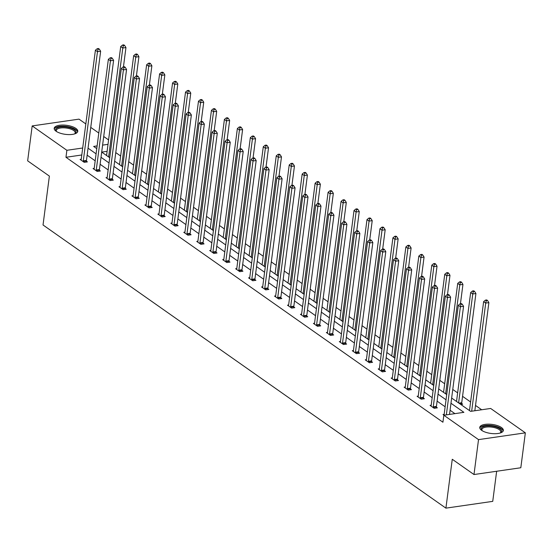 <?xml version="1.0" encoding="UTF-8"?>
<svg xmlns="http://www.w3.org/2000/svg" width="553" height="553" viewBox="0 0 553 553"><rect width="100%" height="100%" fill="white"/><g stroke="black" fill="none" stroke-linecap="round" stroke-linejoin="round"><path stroke-width="0.83" d="M481.677 430.358A11.896 4.562 -172.6 0 1 479.755 427.4A11.896 4.562 -172.6 0 1 488.451 424.158A11.896 4.562 -172.6 0 1 501.419 427.504A11.896 4.562 -172.6 0 1 503.348 430.462A11.896 4.562 -172.6 0 1 494.652 433.704A11.896 4.562 -172.6 0 1 481.677 430.358M56.116 131.255A11.896 4.562 -172.6 0 1 54.187 128.296A11.896 4.562 -172.6 0 1 62.883 125.054A11.896 4.562 -172.6 0 1 75.858 128.4A11.896 4.562 -172.6 0 1 77.779 131.358A11.896 4.562 -172.6 0 1 69.084 134.6A11.896 4.562 -172.6 0 1 56.116 131.255M496.649 471.253L492.737 501.364L445.912 508.145L43.03 224.981L49.376 176.103L27.65 160.833L32.185 125.918L79.01 119.137L85.826 123.927M90.754 127.39L98.793 133.038M103.715 136.501L108.588 139.923M481.67 409.766L475.525 405.439M470.603 401.983L462.564 396.328M457.642 392.872L452.762 389.443M444.674 383.761L439.801 380.333M431.713 374.651L426.84 371.229M418.752 365.54L413.879 362.118M405.791 356.436L400.918 353.008M392.83 347.325L387.957 343.897M379.87 338.215L374.996 334.786M366.909 329.104L362.035 325.676M353.948 319.993L349.074 316.565M340.987 310.883L336.113 307.454M328.026 301.772L323.152 298.35M315.065 292.661L310.192 289.24M302.104 283.558L297.224 280.129M289.143 274.447L284.263 271.018M276.182 265.336L271.302 261.908M263.221 256.226L258.341 252.797M250.253 247.115L245.38 243.686M237.292 238.004L232.419 234.576M224.331 228.894L219.458 225.472M211.37 219.783L206.497 216.361M198.409 210.679L193.536 207.251M185.449 201.569L180.575 198.14M172.488 192.458L167.614 189.029M159.527 183.347L154.653 179.919M146.566 174.236L141.692 170.808M133.605 165.126L128.731 161.697M120.644 156.015L115.764 152.593M451.649 398.042L470.603 411.363L490.663 408.46L525.35 432.84L478.525 439.621L443.838 415.241L463.891 412.338L450.971 403.255M478.525 439.621L473.99 474.536L520.815 467.755L525.35 432.84M431.202 405.225L430.04 405.39L434.195 408.308L437.361 407.851L436.435 407.202M405.273 387.003L404.119 387.169L408.273 390.093L411.439 389.63L410.513 388.98M379.351 368.782L378.197 368.955L382.351 371.872L385.517 371.416L384.584 370.759M353.429 350.567L352.275 350.733L356.429 353.65L359.595 353.194L358.662 352.538M327.507 332.346L326.353 332.512L330.507 335.429L333.673 334.973L332.74 334.323M301.585 314.125L300.431 314.291L304.585 317.215L307.745 316.751L306.818 316.102M275.664 295.903L274.509 296.076L278.664 298.993L281.823 298.537L280.896 297.88M249.742 277.689L248.58 277.855L252.735 280.772L255.901 280.316L254.974 279.659M223.813 259.468L222.659 259.634L226.813 262.551L229.979 262.094L229.053 261.445M197.891 241.246L196.737 241.412L200.891 244.336L204.057 243.873L203.124 243.223M171.969 223.025L170.815 223.198L174.969 226.115L178.135 225.659L177.202 225.002M146.047 204.81L144.893 204.976L149.047 207.893L152.213 207.437L151.28 206.781M120.125 186.589L118.971 186.755L123.125 189.672L126.284 189.216L125.358 188.566M94.204 168.368L93.049 168.534L97.204 171.458L100.363 170.995L99.436 170.345M454.905 413.637L450.066 410.236M445.144 406.78L437.105 401.125M432.183 397.669L424.144 392.015M419.215 388.559L411.176 382.904M406.255 379.448L398.215 373.793M393.294 370.337L385.254 364.69M380.333 361.227L372.293 355.579M367.372 352.116L359.332 346.468M354.411 343.005L346.372 337.358M341.45 333.901L333.411 328.247M328.489 324.791L320.45 319.136M315.528 315.68L307.489 310.026M302.567 306.569L294.528 300.922M289.606 297.459L281.567 291.811M276.645 288.348L268.606 282.701M263.684 279.237L255.645 273.59M250.723 270.127L242.684 264.479M237.762 261.023L229.716 255.368M224.794 251.912L216.755 246.258M211.834 242.802L203.794 237.147M198.873 233.691L190.833 228.043M185.912 224.58L177.872 218.933M172.951 215.47L164.912 209.822M159.99 206.359L151.951 200.711M147.029 197.248L138.99 191.601M134.068 188.144L126.029 182.49M121.107 179.034L113.068 173.379M108.146 169.923L100.107 164.269M95.185 160.812L87.146 155.165M81.796 154.985L65.966 157.28L442.925 422.222L443.838 415.241M81.243 159.257L80.088 159.423L84.243 162.347L87.402 161.891L86.475 161.234M107.164 177.478L106.01 177.644L110.165 180.568L113.324 180.105L112.397 179.455M133.086 195.7L131.932 195.866L136.086 198.783L139.252 198.327L138.319 197.677M159.008 213.921L157.854 214.087L162.008 217.004L165.174 216.548L164.241 215.891M184.93 232.136L183.776 232.301L187.93 235.225L191.096 234.769L190.163 234.113M210.852 250.357L209.698 250.523L213.852 253.447L217.018 252.984L216.092 252.334M236.781 268.578L235.619 268.744L239.774 271.661L242.94 271.205L242.014 270.555M262.703 286.793L261.548 286.966L265.703 289.883L268.862 289.426L267.935 288.77M288.625 305.014L287.47 305.18L291.625 308.104L294.784 307.648L293.857 306.991M314.546 323.235L313.392 323.401L317.546 326.325L320.712 325.862L319.779 325.212M340.468 341.457L339.314 341.623L343.468 344.54L346.634 344.084L345.701 343.434M366.39 359.671L365.236 359.844L369.39 362.761L372.556 362.305L371.623 361.648M392.312 377.893L391.158 378.058L395.312 380.982L398.478 380.526L397.552 379.87M418.241 396.114L417.08 396.28L421.234 399.204L424.4 398.741L423.474 398.091M444.163 414.335L443.008 414.501L444.018 415.213M473.99 474.536L452.264 459.267L445.912 508.145M65.966 157.28L66.872 150.298L32.185 125.918M97.121 145.916L93.644 146.421L96.768 148.619M101.69 152.082L109.729 157.729M114.651 161.186L122.69 166.84M127.612 170.296L135.651 175.951M140.573 179.407L148.612 185.061M153.534 188.518L161.573 194.165M166.494 197.628L174.534 203.276M179.455 206.739L187.495 212.387M192.416 215.85L200.456 221.497M205.377 224.96L213.417 230.608M218.338 234.064L226.384 239.719M231.306 243.175L239.345 248.829M244.267 252.286L252.306 257.94M257.228 261.396L265.267 267.044M270.189 270.507L278.228 276.154M283.15 279.618L291.189 285.265M296.111 288.728L304.15 294.376M309.072 297.839L317.111 303.486M322.033 306.943L330.072 312.597M334.994 316.053L343.033 321.708M347.955 325.164L355.994 330.818M360.915 334.275L368.955 339.922M373.876 343.385L381.916 349.033M386.837 352.496L394.877 358.144M399.798 361.607L407.844 367.254M412.766 370.71L420.805 376.365M425.727 379.821L433.766 385.476M438.688 388.932L446.727 394.586M108.015 144.34L102.588 145.128M82.701 148.004L66.872 150.298M446.05 399.791L438.011 394.144M433.089 390.681L425.05 385.033M420.128 381.577L412.089 375.922M407.167 372.466L399.128 366.812M394.206 363.356L386.167 357.701M381.238 354.245L373.199 348.597M368.277 345.134L360.238 339.487M355.316 336.024L347.277 330.376M342.355 326.913L334.316 321.265M329.394 317.802L321.355 312.155M316.434 308.698L308.394 303.044M303.473 299.588L295.433 293.933M290.512 290.477L282.472 284.823M277.551 281.366L269.511 275.719M264.59 272.256L256.551 266.608M251.629 263.145L243.59 257.498M238.668 254.034L230.629 248.387M225.707 244.931L217.668 239.276M212.746 235.82L204.707 230.166M199.778 226.709L191.739 221.055M186.817 217.599L178.778 211.944M173.856 208.488L165.817 202.84M160.895 199.377L152.856 193.73M147.934 190.267L139.895 184.619M134.973 181.156L126.934 175.508M122.013 172.052L113.973 166.398M109.052 162.941L101.012 157.287M96.091 153.831L88.051 148.176M107.109 151.322L101.724 152.103M461.741 403.538L462.674 404.188L460.78 404.464M83.296 160.888L86.462 160.432L100.646 51.222L97.48 51.678L83.296 160.888A1.528 0.83 -98.2 0 0 83.289 161.455L83.309 161.69M98.04 49.286L99.305 49.106L98.475 48.519L97.21 48.705L98.04 49.286L97.48 51.678L95.399 50.219L81.215 159.43A1.528 0.83 -98.2 0 1 81.091 159.907L81.015 160.08M86.462 160.432A1.528 0.83 -98.2 0 0 86.455 160.992L86.544 162.015M100.646 51.222L99.305 49.106M97.21 48.705L95.399 50.219M123.443 66.878L125.953 47.558L122.794 48.014L120.713 46.556L106.563 155.504M108.644 156.962L122.794 48.014L123.354 45.623L124.619 45.443L123.789 44.855L122.524 45.042L123.354 45.623M120.713 46.556L122.524 45.042M124.619 45.443L125.953 47.558M96.257 169.999L99.422 169.543L113.607 60.332L110.441 60.789L96.257 169.999A1.528 0.83 -98.2 0 0 96.25 170.566L96.27 170.801M111.001 58.397L112.266 58.217L111.436 57.63L110.171 57.816L111.001 58.397L110.441 60.789L108.36 59.33L94.183 168.541A1.528 0.83 -98.2 0 1 94.051 169.018L93.975 169.19M99.422 169.543A1.528 0.83 -98.2 0 0 99.416 170.103L99.505 171.119M113.607 60.332L112.266 58.217M110.171 57.816L108.36 59.33M109.218 179.11L112.383 178.654L126.568 69.443L123.402 69.899L109.218 179.11A1.528 0.83 -98.2 0 0 109.211 179.67L109.231 179.912M123.962 67.507L125.227 67.321L124.397 66.74L123.132 66.92L123.962 67.507L123.402 69.899L121.328 68.441L107.144 177.651A1.528 0.83 -98.2 0 1 107.012 178.128L106.936 178.301M112.383 178.654A1.528 0.83 -98.2 0 0 112.377 179.213L112.473 180.23M126.568 69.443L125.227 67.321M123.132 66.92L121.328 68.441M136.404 75.989L138.914 56.669L135.755 57.125L133.674 55.666L119.524 164.614M121.605 166.073L135.755 57.125L136.315 54.733L137.579 54.547L136.75 53.966L135.485 54.146L136.315 54.733M133.674 55.666L135.485 54.146M137.579 54.547L138.914 56.669M149.372 85.1L151.881 65.772L148.716 66.236L146.635 64.777L132.485 173.725M134.566 175.183L148.716 66.236L149.275 63.844L150.54 63.657L149.711 63.077L148.446 63.256L149.275 63.844M146.635 64.777L148.446 63.256M150.54 63.657L151.881 65.772M56.468 131.496A10.293 3.947 -172.6 0 1 56.344 131.365A10.293 3.947 -172.6 0 1 56.71 128.151A10.293 3.947 -172.6 0 1 70.431 127.902A10.293 3.947 -172.6 0 1 74.966 133.736A10.293 3.947 -172.6 0 1 74.911 133.771A10.293 3.947 -172.6 0 1 74.759 133.867M74.6 133.916A9.532 3.657 7.4 0 0 75.201 132.872A9.532 3.657 7.4 0 0 68.164 128.351A9.532 3.657 7.4 0 0 57.298 129.056A9.532 3.657 7.4 0 0 56.295 130.418A9.532 3.657 7.4 0 0 56.606 131.579M77.558 132.015A11.82 4.528 7.4 0 0 68.268 126.748A11.82 4.528 7.4 0 0 55.355 127.736A11.82 4.528 7.4 0 0 54.235 128.987M482.036 430.6A10.293 3.947 -172.6 0 1 481.912 430.469A10.293 3.947 -172.6 0 1 482.278 427.255A10.293 3.947 -172.6 0 1 496 427.006A10.293 3.947 -172.6 0 1 500.534 432.847A10.293 3.947 -172.6 0 1 500.479 432.881A10.293 3.947 -172.6 0 1 500.32 432.978M500.168 433.027A9.532 3.657 7.4 0 0 500.762 431.976A9.532 3.657 7.4 0 0 493.732 427.455A9.532 3.657 7.4 0 0 482.866 428.16A9.532 3.657 7.4 0 0 481.863 429.522A9.532 3.657 7.4 0 0 482.175 430.683M503.126 431.119A11.82 4.528 7.4 0 0 493.836 425.851A11.82 4.528 7.4 0 0 480.923 426.84A11.82 4.528 7.4 0 0 479.804 428.091M122.178 188.22L125.344 187.764L139.529 78.547L136.363 79.01L122.178 188.22A1.528 0.83 -98.2 0 0 122.172 188.78L122.192 189.022M136.923 76.618L138.188 76.432L137.358 75.851L136.093 76.031L136.923 76.618L136.363 79.01L134.289 77.551L120.105 186.762A1.528 0.83 -98.2 0 1 119.973 187.239L119.897 187.412M125.344 187.764A1.528 0.83 -98.2 0 0 125.337 188.324L125.434 189.34M139.529 78.547L138.188 76.432M136.093 76.031L134.289 77.551M162.333 94.21L164.842 74.883L161.676 75.346L159.596 73.881L145.446 182.836M147.527 184.294L161.676 75.346L162.236 72.955L163.501 72.768L162.672 72.187L161.407 72.367L162.236 72.955M159.596 73.881L161.407 72.367M163.501 72.768L164.842 74.883M135.139 197.331L138.305 196.868L152.49 87.657L149.324 88.121L135.139 197.331A1.528 0.83 -98.2 0 0 135.132 197.891L135.153 198.133M149.884 85.729L151.156 85.542L150.319 84.962L149.054 85.141L149.884 85.729L149.324 88.121L147.25 86.655L133.066 195.866A1.528 0.83 -98.2 0 1 132.934 196.35L132.858 196.515M138.305 196.868A1.528 0.83 -98.2 0 0 138.298 197.435L138.395 198.451M152.49 87.657L151.156 85.542M149.054 85.141L147.25 86.655M175.294 103.314L177.803 83.994L174.637 84.45L172.557 82.991L158.407 191.946M160.488 193.405L174.637 84.45L175.197 82.065L176.462 81.879L175.633 81.298L174.368 81.478L175.197 82.065M172.557 82.991L174.368 81.478M176.462 81.879L177.803 83.994M148.1 206.442L151.266 205.979L165.451 96.768L162.285 97.224L148.1 206.442A1.528 0.83 -98.2 0 0 148.093 207.002L148.114 207.244M162.852 94.84L164.117 94.653L163.28 94.072L162.015 94.252L162.852 94.84L162.285 97.224L160.211 95.766L146.027 204.976A1.528 0.83 -98.2 0 1 145.895 205.46L145.819 205.626M151.266 205.979A1.528 0.83 -98.2 0 0 151.259 206.546L151.356 207.562M165.451 96.768L164.117 94.653M162.015 94.252L160.211 95.766M188.255 112.425L190.764 93.104L187.598 93.561L185.525 92.102L171.368 201.057M173.448 202.516L187.598 93.561L188.158 91.169L189.423 90.989L188.594 90.402L187.329 90.588L188.158 91.169M185.525 92.102L187.329 90.588M189.423 90.989L190.764 93.104M161.061 215.546L164.227 215.089L178.412 105.879L175.246 106.335L161.061 215.546A1.528 0.83 -98.2 0 0 161.054 216.112L161.082 216.354M175.813 103.943L177.078 103.764L176.241 103.176L174.976 103.363L175.813 103.943L175.246 106.335L173.172 104.876L158.988 214.087A1.528 0.83 -98.2 0 1 158.856 214.571L158.78 214.737M164.227 215.089A1.528 0.83 -98.2 0 0 164.22 215.656L164.317 216.672M178.412 105.879L177.078 103.764M174.976 103.363L173.172 104.876M201.216 121.536L203.725 102.215L200.559 102.671L198.486 101.213L184.336 210.161M186.409 211.626L200.559 102.671L201.119 100.28L202.384 100.1L201.555 99.512L200.29 99.699L201.119 100.28M198.486 101.213L200.29 99.699M202.384 100.1L203.725 102.215M174.022 224.656L177.188 224.2L191.373 114.989L188.207 115.446L174.022 224.656A1.528 0.83 -98.2 0 0 174.015 225.223L174.043 225.458M188.773 113.054L190.038 112.874L189.209 112.287L187.937 112.473L188.773 113.054L188.207 115.446L186.133 113.987L171.948 223.198A1.528 0.83 -98.2 0 1 171.817 223.675L171.748 223.847M177.188 224.2A1.528 0.83 -98.2 0 0 177.181 224.767L177.278 225.783M191.373 114.989L190.038 112.874M187.937 112.473L186.133 113.987M214.177 130.646L216.686 111.326L213.52 111.782L211.446 110.323L197.297 219.271M199.37 220.737L213.52 111.782L214.08 109.39L215.352 109.211L214.516 108.623L213.251 108.81L214.08 109.39M211.446 110.323L213.251 108.81M215.352 109.211L216.686 111.326M186.99 233.767L190.149 233.311L204.334 124.1L201.168 124.556L186.99 233.767A1.528 0.83 -98.2 0 0 186.976 234.334L187.004 234.569M201.734 122.165L202.999 121.985L202.17 121.397L200.905 121.584L201.734 122.165L201.168 124.556L199.094 123.098L184.909 232.308A1.528 0.83 -98.2 0 1 184.785 232.785L184.709 232.958M190.149 233.311A1.528 0.83 -98.2 0 0 190.142 233.871L190.239 234.894M204.334 124.1L202.999 121.985M200.905 121.584L199.094 123.098M227.138 139.757L229.647 120.436L226.481 120.893L224.407 119.434L210.258 228.382M212.331 229.841L226.481 120.893L227.048 118.501L228.313 118.321L227.477 117.734L226.212 117.92L227.048 118.501M224.407 119.434L226.212 117.92M228.313 118.321L229.647 120.436M199.951 242.878L203.11 242.421L217.294 133.211L214.135 133.667L199.951 242.878A1.528 0.83 -98.2 0 0 199.937 243.444L199.965 243.679M214.695 131.275L215.96 131.096L215.131 130.508L213.866 130.695L214.695 131.275L214.135 133.667L212.055 132.208L197.87 241.419A1.528 0.83 -98.2 0 1 197.746 241.896L197.67 242.069M203.11 242.421A1.528 0.83 -98.2 0 0 203.103 242.981L203.2 243.997M217.294 133.211L215.96 131.096M213.866 130.695L212.055 132.208M212.912 251.988L216.071 251.532L230.255 142.321L227.096 142.778L212.912 251.988A1.528 0.83 -98.2 0 0 212.905 252.548L212.926 252.79M227.656 140.386L228.921 140.199L228.092 139.619L226.827 139.798L227.656 140.386L227.096 142.778L225.016 141.319L210.831 250.53A1.528 0.83 -98.2 0 1 210.707 251.007L210.631 251.18M216.071 251.532A1.528 0.83 -98.2 0 0 216.064 252.092L216.161 253.108M230.255 142.321L228.921 140.199M226.827 139.798L225.016 141.319M225.873 261.099L229.032 260.643L243.216 151.425L240.057 151.888L225.873 261.099A1.528 0.83 -98.2 0 0 225.866 261.659L225.887 261.901M240.617 149.497L241.882 149.31L241.053 148.729L239.788 148.909L240.617 149.497L240.057 151.888L237.977 150.423L223.792 259.64A1.528 0.83 -98.2 0 1 223.668 260.117L223.592 260.29M229.032 260.643A1.528 0.83 -98.2 0 0 229.025 261.203L229.122 262.219M243.216 151.425L241.882 149.31M239.788 148.909L237.977 150.423M238.834 270.21L242 269.746L256.177 160.536L253.018 160.999L238.834 270.21A1.528 0.83 -98.2 0 0 238.827 270.77L238.848 271.011M253.578 158.607L254.843 158.421L254.014 157.84L252.749 158.02L253.578 158.607L253.018 160.999L250.938 159.534L236.753 268.744A1.528 0.83 -98.2 0 1 236.629 269.228L236.553 269.394M242 269.746A1.528 0.83 -98.2 0 0 241.986 270.313L242.083 271.329M256.177 160.536L254.843 158.421M252.749 158.02L250.938 159.534M251.795 279.32L254.961 278.857L269.145 169.647L265.979 170.103L251.795 279.32A1.528 0.83 -98.2 0 0 251.788 279.88L251.809 280.122M266.539 167.718L267.804 167.531L266.975 166.951L265.71 167.13L266.539 167.718L265.979 170.103L263.899 168.644L249.714 277.855A1.528 0.83 -98.2 0 1 249.59 278.339L249.514 278.505M254.961 278.857A1.528 0.83 -98.2 0 0 254.947 279.424L255.044 280.44M269.145 169.647L267.804 167.531M265.71 167.13L263.899 168.644M264.756 288.424L267.922 287.968L282.106 178.757L278.94 179.213L264.756 288.424A1.528 0.83 -98.2 0 0 264.749 288.991L264.769 289.233M279.5 176.822L280.765 176.642L279.936 176.054L278.671 176.241L279.5 176.822L278.94 179.213L276.859 177.755L262.675 286.966A1.528 0.83 -98.2 0 1 262.551 287.449L262.475 287.615M267.922 287.968A1.528 0.83 -98.2 0 0 267.915 288.535L268.005 289.551M282.106 178.757L280.765 176.642M278.671 176.241L276.859 177.755M277.717 297.535L280.883 297.079L295.067 187.868L291.901 188.324L277.717 297.535A1.528 0.83 -98.2 0 0 277.71 298.102L277.73 298.337M292.461 185.932L293.726 185.753L292.896 185.165L291.631 185.352L292.461 185.932L291.901 188.324L289.82 186.866L275.643 296.076A1.528 0.83 -98.2 0 1 275.512 296.553L275.435 296.726M280.883 297.079A1.528 0.83 -98.2 0 0 280.876 297.645L280.965 298.661M295.067 187.868L293.726 185.753M291.631 185.352L289.82 186.866M290.678 306.645L293.843 306.189L308.028 196.979L304.862 197.435L290.678 306.645A1.528 0.83 -98.2 0 0 290.671 307.212L290.691 307.447M305.422 195.043L306.687 194.863L305.857 194.276L304.592 194.462L305.422 195.043L304.862 197.435L302.788 195.976L288.604 305.187A1.528 0.83 -98.2 0 1 288.472 305.664L288.396 305.837M293.843 306.189A1.528 0.83 -98.2 0 0 293.837 306.749L293.926 307.765M308.028 196.979L306.687 194.863M304.592 194.462L302.788 195.976M303.638 315.756L306.804 315.3L320.989 206.089L317.823 206.546L303.638 315.756A1.528 0.83 -98.2 0 0 303.632 316.323L303.652 316.558M318.383 204.154L319.648 203.974L318.818 203.386L317.553 203.573L318.383 204.154L317.823 206.546L315.749 205.087L301.565 314.298A1.528 0.83 -98.2 0 1 301.433 314.775L301.357 314.947M306.804 315.3A1.528 0.83 -98.2 0 0 306.797 315.86L306.894 316.876M320.989 206.089L319.648 203.974M317.553 203.573L315.749 205.087M316.599 324.867L319.765 324.411L333.95 215.2L330.784 215.656L316.599 324.867A1.528 0.83 -98.2 0 0 316.593 325.427L316.613 325.669M331.344 213.264L332.616 213.078L331.779 212.497L330.514 212.677L331.344 213.264L330.784 215.656L328.71 214.198L314.526 323.408A1.528 0.83 -98.2 0 1 314.394 323.885L314.318 324.058M319.765 324.411A1.528 0.83 -98.2 0 0 319.758 324.97L319.855 325.987M333.95 215.2L332.616 213.078M330.514 212.677L328.71 214.198M240.099 148.868L242.608 129.547L239.442 130.003L237.368 128.545L223.218 237.493M225.292 238.951L239.442 130.003L240.009 127.612L241.274 127.425L240.437 126.844L239.173 127.024L240.009 127.612M237.368 128.545L239.173 127.024M241.274 127.425L242.608 129.547M253.06 157.978L255.569 138.651L252.403 139.114L250.329 137.656L236.179 246.603M238.253 248.062L252.403 139.114L252.97 136.722L254.235 136.536L253.405 135.955L252.133 136.135L252.97 136.722M250.329 137.656L252.133 136.135M254.235 136.536L255.569 138.651M266.021 167.089L268.53 147.762L265.364 148.225L263.29 146.759L249.14 255.714M251.214 257.173L265.364 148.225L265.931 145.833L267.196 145.646L266.366 145.066L265.101 145.245L265.931 145.833M263.29 146.759L265.101 145.245M267.196 145.646L268.53 147.762M278.982 176.193L281.491 156.872L278.332 157.328L276.251 155.87L262.101 264.825M264.175 266.283L278.332 157.328L278.892 154.944L280.157 154.757L279.327 154.176L278.062 154.356L278.892 154.944M276.251 155.87L278.062 154.356M280.157 154.757L281.491 156.872M291.943 185.303L294.452 165.983L291.293 166.439L289.212 164.981L275.062 273.935M277.143 275.394L291.293 166.439L291.853 164.047L293.118 163.868L292.288 163.28L291.023 163.467L291.853 164.047M289.212 164.981L291.023 163.467M293.118 163.868L294.452 165.983M304.903 194.414L307.413 175.094L304.254 175.55L302.173 174.091L288.023 283.039M290.104 284.505L304.254 175.55L304.814 173.158L306.079 172.978L305.249 172.391L303.984 172.577L304.814 173.158M302.173 174.091L303.984 172.577M306.079 172.978L307.413 175.094M317.864 203.525L320.374 184.204L317.215 184.661L315.134 183.202L300.984 292.15M303.065 293.615L317.215 184.661L317.775 182.269L319.04 182.089L318.21 181.502L316.945 181.688L317.775 182.269M315.134 183.202L316.945 181.688M319.04 182.089L320.374 184.204M330.825 212.635L333.341 193.315L330.176 193.771L328.095 192.313L313.945 301.261M316.026 302.719L330.176 193.771L330.735 191.379L332 191.2L331.171 190.612L329.906 190.799L330.735 191.379M328.095 192.313L329.906 190.799M332 191.2L333.341 193.315M343.793 221.746L346.302 202.426L343.137 202.882L341.056 201.423L326.906 310.371M328.987 311.83L343.137 202.882L343.696 200.49L344.961 200.304L344.132 199.723L342.867 199.903L343.696 200.49M341.056 201.423L342.867 199.903M344.961 200.304L346.302 202.426M356.754 230.857L359.263 211.529L356.097 211.993L354.017 210.527L339.867 319.482M341.948 320.94L356.097 211.993L356.657 209.601L357.922 209.414L357.093 208.834L355.828 209.013L356.657 209.601M354.017 210.527L355.828 209.013M357.922 209.414L359.263 211.529M329.56 333.977L332.726 333.521L346.911 224.304L343.745 224.767L329.56 333.977A1.528 0.83 -98.2 0 0 329.553 334.537L329.574 334.779M344.312 222.375L345.577 222.188L344.74 221.608L343.475 221.788L344.312 222.375L343.745 224.767L341.671 223.301L327.487 332.519A1.528 0.83 -98.2 0 1 327.355 332.996L327.279 333.169M332.726 333.521A1.528 0.83 -98.2 0 0 332.719 334.081L332.816 335.097M346.911 224.304L345.577 222.188M343.475 221.788L341.671 223.301M369.715 239.967L372.224 220.64L369.058 221.103L366.985 219.638L352.828 328.593M354.908 330.051L369.058 221.103L369.618 218.712L370.883 218.525L370.054 217.944L368.789 218.124L369.618 218.712M366.985 219.638L368.789 218.124M370.883 218.525L372.224 220.64M342.521 343.088L345.687 342.625L359.872 233.414L356.706 233.878L342.521 343.088A1.528 0.83 -98.2 0 0 342.514 343.648L342.542 343.89M357.273 231.486L358.538 231.299L357.701 230.719L356.436 230.898L357.273 231.486L356.706 233.878L354.632 232.412L340.448 341.623A1.528 0.83 -98.2 0 1 340.316 342.107L340.24 342.272M345.687 342.625A1.528 0.83 -98.2 0 0 345.68 343.192L345.777 344.208M359.872 233.414L358.538 231.299M356.436 230.898L354.632 232.412M382.676 249.071L385.185 229.751L382.019 230.207L379.946 228.748L365.796 337.703M367.869 339.162L382.019 230.207L382.579 227.822L383.844 227.636L383.015 227.055L381.75 227.235L382.579 227.822M379.946 228.748L381.75 227.235M383.844 227.636L385.185 229.751M355.482 352.199L358.648 351.736L372.833 242.525L369.667 242.981L355.482 352.199A1.528 0.83 -98.2 0 0 355.475 352.759L355.503 353.001M370.234 240.596L371.498 240.41L370.669 239.829L369.397 240.009L370.234 240.596L369.667 242.981L367.593 241.523L353.408 350.733A1.528 0.83 -98.2 0 1 353.277 351.217L353.208 351.383M358.648 351.736A1.528 0.83 -98.2 0 0 358.641 352.302L358.738 353.319M372.833 242.525L371.498 240.41M369.397 240.009L367.593 241.523M395.637 258.182L398.146 238.861L394.98 239.318L392.906 237.859L378.757 346.814M380.83 348.272L394.98 239.318L395.54 236.926L396.812 236.746L395.976 236.159L394.711 236.345L395.54 236.926M392.906 237.859L394.711 236.345M396.812 236.746L398.146 238.861M368.45 361.303L371.609 360.846L385.794 251.636L382.628 252.092L368.45 361.303A1.528 0.83 -98.2 0 0 368.436 361.869L368.464 362.111M383.194 249.7L384.459 249.521L383.63 248.933L382.365 249.12L383.194 249.7L382.628 252.092L380.554 250.633L366.369 359.844A1.528 0.83 -98.2 0 1 366.245 360.328L366.169 360.494M371.609 360.846A1.528 0.83 -98.2 0 0 371.602 361.413L371.699 362.429M385.794 251.636L384.459 249.521M382.365 249.12L380.554 250.633M408.598 267.293L411.107 247.972L407.941 248.428L405.867 246.97L391.718 355.918M393.791 357.383L407.941 248.428L408.508 246.037L409.773 245.857L408.937 245.269L407.672 245.456L408.508 246.037M405.867 246.97L407.672 245.456M409.773 245.857L411.107 247.972M381.411 370.413L384.57 369.957L398.754 260.746L395.595 261.203L381.411 370.413A1.528 0.83 -98.2 0 0 381.397 370.98L381.425 371.215M396.155 258.811L397.42 258.631L396.591 258.044L395.326 258.23L396.155 258.811L395.595 261.203L393.515 259.744L379.33 368.955A1.528 0.83 -98.2 0 1 379.206 369.432L379.13 369.604M384.57 369.957A1.528 0.83 -98.2 0 0 384.563 370.524L384.66 371.54M398.754 260.746L397.42 258.631M395.326 258.23L393.515 259.744M421.559 276.403L424.068 257.083L420.902 257.539L418.828 256.08L404.678 365.028M406.752 366.494L420.902 257.539L421.469 255.147L422.734 254.968L421.898 254.38L420.633 254.567L421.469 255.147M418.828 256.08L420.633 254.567M422.734 254.968L424.068 257.083M394.372 379.524L397.531 379.068L411.715 269.857L408.556 270.313L394.372 379.524A1.528 0.83 -98.2 0 0 394.365 380.091L394.386 380.326M409.116 267.922L410.381 267.742L409.552 267.154L408.287 267.341L409.116 267.922L408.556 270.313L406.476 268.855L392.291 378.065A1.528 0.83 -98.2 0 1 392.167 378.542L392.091 378.715M397.531 379.068A1.528 0.83 -98.2 0 0 397.524 379.628L397.621 380.644M411.715 269.857L410.381 267.742M408.287 267.341L406.476 268.855M434.52 285.514L437.029 266.193L433.863 266.65L431.789 265.191L417.639 374.139M419.713 375.598L433.863 266.65L434.43 264.258L435.695 264.078L434.865 263.491L433.593 263.677L434.43 264.258M431.789 265.191L433.593 263.677M435.695 264.078L437.029 266.193M407.333 388.635L410.492 388.178L424.676 278.968L421.517 279.424L407.333 388.635A1.528 0.83 -98.2 0 0 407.326 389.201L407.347 389.436M422.077 277.032L423.342 276.853L422.513 276.265L421.248 276.452L422.077 277.032L421.517 279.424L419.437 277.965L405.252 387.176A1.528 0.83 -98.2 0 1 405.128 387.653L405.052 387.826M410.492 388.178A1.528 0.83 -98.2 0 0 410.485 388.738L410.582 389.754M424.676 278.968L423.342 276.853M421.248 276.452L419.437 277.965M447.481 294.625L449.99 275.304L446.824 275.76L444.75 274.302L430.6 383.25M432.674 384.708L446.824 275.76L447.391 273.369L448.656 273.182L447.826 272.601L446.561 272.781L447.391 273.369M444.75 274.302L446.561 272.781M448.656 273.182L449.99 275.304M420.294 397.745L423.46 397.289L437.637 288.078L434.478 288.535L420.294 397.745A1.528 0.83 -98.2 0 0 420.287 398.305L420.308 398.547M435.038 286.143L436.303 285.956L435.474 285.376L434.209 285.555L435.038 286.143L434.478 288.535L432.398 287.076L418.213 396.287A1.528 0.83 -98.2 0 1 418.089 396.764L418.013 396.936M423.46 397.289A1.528 0.83 -98.2 0 0 423.446 397.849L423.543 398.865M437.637 288.078L436.303 285.956M434.209 285.555L432.398 287.076M460.442 303.735L462.951 284.408L459.792 284.871L457.711 283.406L443.561 392.36M445.635 393.819L459.792 284.871L460.352 282.479L461.617 282.293L460.787 281.712L459.522 281.892L460.352 282.479M457.711 283.406L459.522 281.892M461.617 282.293L462.951 284.408M433.255 406.856L436.421 406.4L450.605 297.182L447.439 297.645L433.255 406.856A1.528 0.83 -98.2 0 0 433.248 407.416L433.269 407.658M447.999 295.254L449.264 295.067L448.435 294.486L447.17 294.666L447.999 295.254L447.439 297.645L445.359 296.18L431.174 405.397A1.528 0.83 -98.2 0 1 431.05 405.874L430.974 406.047M436.421 406.4A1.528 0.83 -98.2 0 0 436.407 406.96L436.504 407.976M450.605 297.182L449.264 295.067M447.17 294.666L445.359 296.18M461.817 404.312L461.72 403.296A1.528 0.83 81.8 0 1 461.727 402.729L475.912 293.519L472.753 293.982L470.672 292.516L456.522 401.471M458.603 402.93L472.753 293.982L473.313 291.59L474.578 291.403L473.748 290.823L472.483 291.002L473.313 291.59M470.672 292.516L472.483 291.002M474.578 291.403L475.912 293.519M449.52 414.418L463.566 306.293L460.4 306.756L446.354 414.874M460.96 304.364L462.225 304.178L461.396 303.597L460.131 303.777L460.96 304.364L460.4 306.756L458.319 305.291L444.135 414.501A1.528 0.83 -98.2 0 1 444.011 414.985L443.935 415.151M463.566 306.293L462.225 304.178M460.131 303.777L458.319 305.291M474.833 410.755L488.873 302.629L485.714 303.085L483.633 301.627L469.483 410.582M471.668 411.211L485.714 303.085L486.274 300.701L487.539 300.514L486.709 299.933L485.444 300.113L486.274 300.701M483.633 301.627L485.444 300.113M487.539 300.514L488.873 302.629M83.289 161.455L86.455 160.992M109.819 157.052L108.941 157.176M96.25 170.566L99.416 170.103M109.211 179.67L112.377 179.213M122.78 166.163L121.902 166.287M135.741 175.273L134.863 175.398M122.172 188.78L125.337 188.324M148.702 184.377L147.824 184.508M135.132 197.891L138.298 197.435M161.663 193.488L160.785 193.619M148.093 207.002L151.259 206.546M174.624 202.598L173.753 202.723M161.054 216.112L164.22 215.656M187.585 211.709L186.714 211.834M174.015 225.223L177.181 224.767M200.545 220.82L199.674 220.944M186.976 234.334L190.142 233.871M213.506 229.93L212.635 230.055M199.937 243.444L203.103 242.981M212.905 252.548L216.064 252.092M225.866 261.659L229.025 261.203M238.827 270.77L241.986 270.313M251.788 279.88L254.947 279.424M264.749 288.991L267.915 288.535M277.71 298.102L280.876 297.645M290.671 307.212L293.837 306.749M303.632 316.323L306.797 315.86M316.593 325.427L319.758 324.97M226.467 239.041L225.596 239.166M239.428 248.152L238.557 248.276M252.389 257.256L251.518 257.387M265.35 266.366L264.479 266.498M278.318 275.477L277.44 275.601M291.279 284.588L290.401 284.712M304.24 293.698L303.362 293.823M317.201 302.809L316.323 302.933M330.162 311.92L329.284 312.044M343.123 321.023L342.245 321.155M329.553 334.537L332.719 334.081M356.084 330.134L355.213 330.265M342.514 343.648L345.68 343.192M369.045 339.245L368.174 339.376M355.475 352.759L358.641 352.302M382.005 348.355L381.135 348.48M368.436 361.869L371.602 361.413M394.966 357.466L394.095 357.591M381.397 370.98L384.563 370.524M407.927 366.577L407.056 366.701M394.365 380.091L397.524 379.628M420.888 375.687L420.017 375.812M407.326 389.201L410.485 388.738M433.849 384.798L432.978 384.923M420.287 398.305L423.446 397.849M446.81 393.902L445.939 394.033M433.248 407.416L436.407 406.96M461.72 403.296L459.564 403.607M461.727 402.729L458.9 403.144"/></g></svg>
